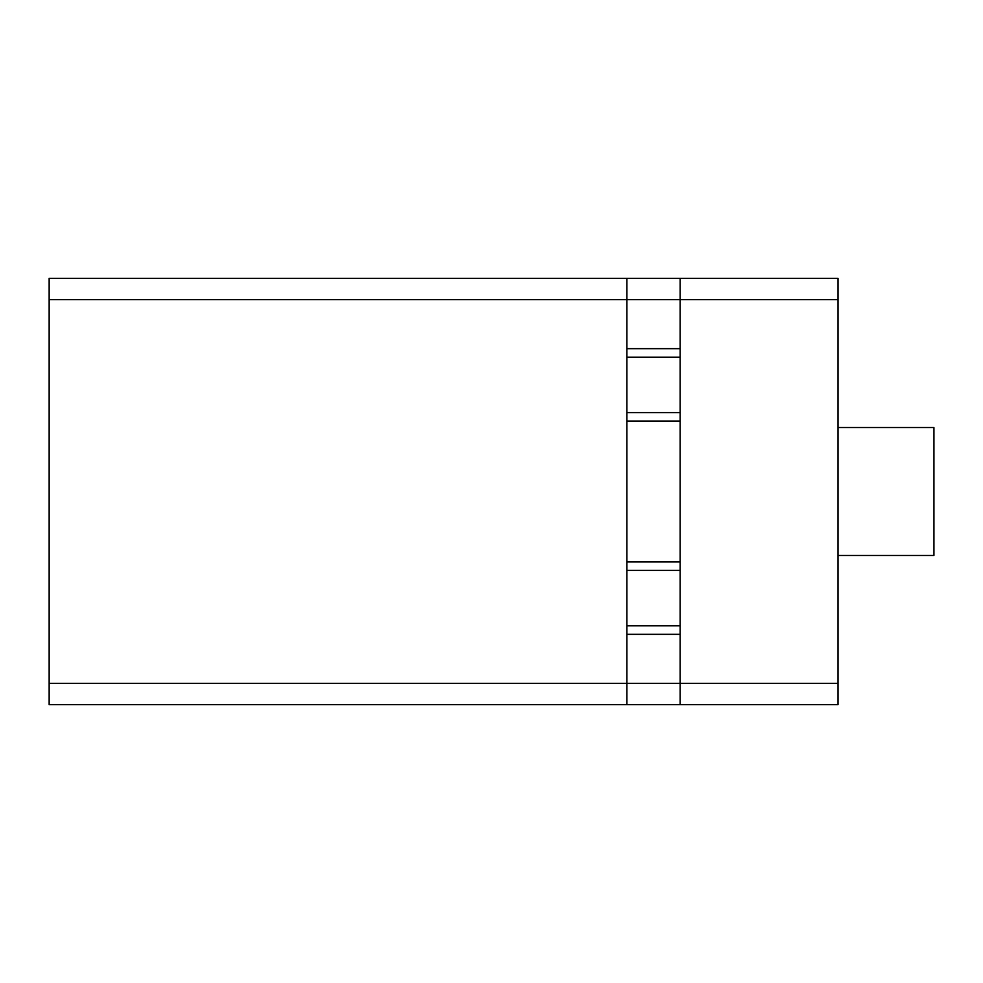 <?xml version="1.0" encoding="UTF-8"?>
<svg xmlns="http://www.w3.org/2000/svg" width="983" height="983" viewBox="0 0 983 983"><rect width="100%" height="100%" fill="white"/><g stroke="black" fill="none" stroke-linecap="round" stroke-linejoin="round"><path stroke-width="1.47" d="M837.921 299.643L680.162 299.643L680.162 278.324L837.921 278.324L837.921 704.676L49.15 704.676L49.15 278.324L626.871 278.324L626.871 357.198L680.162 357.198L680.162 299.643L49.15 299.643M680.162 357.198L680.162 412.627L626.871 412.627L626.871 357.198M626.871 412.627L626.871 570.373L680.162 570.373L680.162 421.154L626.871 421.154M680.162 570.373L680.162 625.802L626.871 625.802L626.871 570.373M626.871 625.802L626.871 704.676M680.162 625.802L680.162 704.676M680.162 412.627L680.162 421.154M680.162 278.324L626.871 278.324M837.921 427.544L933.85 427.544L933.85 555.456L837.921 555.456M837.921 683.357L49.15 683.357M626.871 561.846L680.162 561.846M626.871 348.67L680.162 348.67M680.162 634.33L626.871 634.33"/></g></svg>
